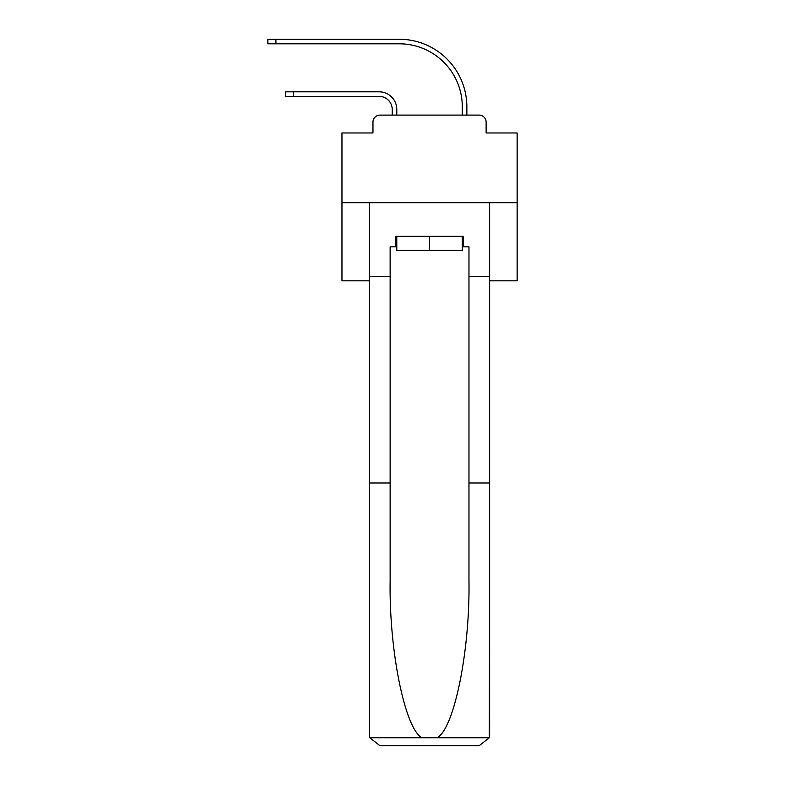 <?xml version="1.0" encoding="UTF-8"?>
<svg xmlns="http://www.w3.org/2000/svg" width="785" height="785" viewBox="0 0 785 785"><rect width="100%" height="100%" fill="white"/><g stroke="black" fill="none" stroke-linecap="round" stroke-linejoin="round"><path stroke-width="1.18" d="M372.963 122.107L372.963 132.969L372.963 122.107A7.006 7.006 0 0 1 379.979 115.101L392.235 115.101L392.235 109.498A13.139 13.139 0 0 0 379.096 96.359A13.139 13.139 0 0 1 392.235 109.498A13.139 13.139 0 0 0 379.096 96.359A13.139 13.139 0 0 1 392.235 109.498A13.139 13.139 0 0 0 379.096 96.359A13.139 13.139 0 0 1 392.235 109.498A13.139 13.139 0 0 0 379.096 96.359A13.139 13.139 0 0 1 392.235 109.498A13.139 13.139 0 0 0 379.096 96.359A13.139 13.139 0 0 1 392.235 109.498A13.139 13.139 0 0 0 379.096 96.359A13.139 13.139 0 0 1 392.235 109.498A13.139 13.139 0 0 0 379.096 96.359A13.139 13.139 0 0 1 392.235 109.498A13.139 13.139 0 0 0 379.096 96.359A13.139 13.139 0 0 1 392.235 109.498A13.139 13.139 0 0 0 379.096 96.359A13.139 13.139 0 0 1 392.235 109.498A13.139 13.139 0 0 0 379.096 96.359A13.139 13.139 0 0 1 392.235 109.498A13.139 13.139 0 0 0 379.096 96.359A13.139 13.139 0 0 1 392.235 109.498A13.139 13.139 0 0 0 379.096 96.359A13.139 13.139 0 0 1 392.235 109.498A13.139 13.139 0 0 0 379.096 96.359A13.139 13.139 0 0 1 392.235 109.498A13.139 13.139 0 0 0 379.096 96.359A13.139 13.139 0 0 1 392.235 109.498A13.139 13.139 0 0 0 379.096 96.359A13.139 13.139 0 0 1 392.235 109.498A13.139 13.139 0 0 0 379.096 96.359A13.139 13.139 0 0 1 392.235 109.498A13.139 13.139 0 0 0 379.096 96.359A13.139 13.139 0 0 1 392.235 109.498A13.139 13.139 0 0 0 379.096 96.359A13.139 13.139 0 0 1 392.235 109.498A13.139 13.139 0 0 0 379.096 96.359L285.377 96.359L285.377 91.806L293.433 91.806L293.433 96.359M489.634 280.824L517.138 280.824L517.138 132.969L486.131 132.969L486.131 122.107A7.006 7.006 0 0 0 479.125 115.101L379.979 115.101M517.138 202.697L341.956 202.697L341.956 132.969L372.963 132.969M341.956 202.697L341.956 280.824L369.46 280.824M293.433 91.806L379.096 91.806A17.692 17.692 0 0 1 396.788 109.498L396.788 115.101L396.788 109.498L396.788 115.101L396.788 109.498L396.788 115.101L396.788 109.498L396.788 115.101L396.788 109.498L396.788 115.101L396.788 109.498L396.788 115.101L396.788 109.498L396.788 115.101L396.788 109.498L396.788 115.101L396.788 109.498L396.788 115.101L396.788 109.498L396.788 115.101L396.788 109.498L396.788 115.101L396.788 109.498L396.788 115.101L396.788 109.498L396.788 115.101L396.788 109.498L396.788 115.101L396.788 109.498L396.788 115.101L396.788 109.498L396.788 115.101L396.788 109.498L396.788 115.101L396.788 109.498L396.788 115.101L396.788 109.498L396.788 115.101L402.224 115.101M456.88 115.101L462.306 115.101L462.306 106.868A63.065 63.065 0 0 0 399.241 43.803A63.065 63.065 0 0 1 462.306 106.868A63.065 63.065 0 0 0 399.241 43.803A63.065 63.065 0 0 1 462.306 106.868A63.065 63.065 0 0 0 399.241 43.803A63.065 63.065 0 0 1 462.306 106.868A63.065 63.065 0 0 0 399.241 43.803A63.065 63.065 0 0 1 462.306 106.868A63.065 63.065 0 0 0 399.241 43.803A63.065 63.065 0 0 1 462.306 106.868A63.065 63.065 0 0 0 399.241 43.803A63.065 63.065 0 0 1 462.306 106.868A63.065 63.065 0 0 0 399.241 43.803A63.065 63.065 0 0 1 462.306 106.868A63.065 63.065 0 0 0 399.241 43.803A63.065 63.065 0 0 1 462.306 106.868A63.065 63.065 0 0 0 399.241 43.803A63.065 63.065 0 0 1 462.306 106.868A63.065 63.065 0 0 0 399.241 43.803A63.065 63.065 0 0 1 462.306 106.868A63.065 63.065 0 0 0 399.241 43.803A63.065 63.065 0 0 1 462.306 106.868A63.065 63.065 0 0 0 399.241 43.803A63.065 63.065 0 0 1 462.306 106.868A63.065 63.065 0 0 0 399.241 43.803A63.065 63.065 0 0 1 462.306 106.868A63.065 63.065 0 0 0 399.241 43.803A63.065 63.065 0 0 1 462.306 106.868A63.065 63.065 0 0 0 399.241 43.803A63.065 63.065 0 0 1 462.306 106.868A63.065 63.065 0 0 0 399.241 43.803A63.065 63.065 0 0 1 462.306 106.868A63.065 63.065 0 0 0 399.241 43.803A63.065 63.065 0 0 1 462.306 106.868A63.065 63.065 0 0 0 399.241 43.803A63.065 63.065 0 0 1 462.306 106.868A63.065 63.065 0 0 0 399.241 43.803L267.862 43.803L267.862 39.25L275.918 39.25L275.918 43.803M275.918 39.25L399.241 39.25A67.618 67.618 0 0 1 466.859 106.868L466.859 115.101L466.859 106.868L466.859 115.101L466.859 106.868L466.859 115.101L466.859 106.868L466.859 115.101L466.859 106.868L466.859 115.101L466.859 106.868L466.859 115.101L466.859 106.868L466.859 115.101L466.859 106.868L466.859 115.101L466.859 106.868L466.859 115.101L466.859 106.868L466.859 115.101L466.859 106.868L466.859 115.101L466.859 106.868L466.859 115.101L466.859 106.868L466.859 115.101L466.859 106.868L466.859 115.101L466.859 106.868L466.859 115.101L466.859 106.868L466.859 115.101L466.859 106.868L466.859 115.101L466.859 106.868L466.859 115.101L466.859 106.868L466.859 115.101L479.125 115.101M486.131 132.969L486.131 122.107M462.306 246.833L463.356 246.833L463.356 236.324L395.738 236.324L395.738 246.833L390.135 246.833L390.135 482.981L369.46 482.981L369.46 735.241L369.774 737.753L379.979 745.75L479.125 745.75L489.33 737.753L489.634 482.981L489.634 735.241M452.503 745.75L479.125 745.75L452.503 745.75M390.135 482.981L390.135 580.988C389.046 650.608 404.864 728.608 421.918 737.753L437.176 737.753C454.24 728.608 470.058 650.608 468.969 580.988L468.969 246.833L463.356 246.833M369.46 735.241L369.46 202.697L489.634 202.697L489.634 276.271L468.969 276.271M390.135 276.271L369.46 276.271M489.634 276.271L489.634 482.981L468.969 482.981M395.738 246.833L396.788 246.833M396.788 236.324L396.788 250.346L462.306 250.346L462.306 236.324M429.552 236.324L429.552 250.346M369.774 737.753L421.918 737.753M437.176 737.753L489.33 737.753"/></g></svg>
